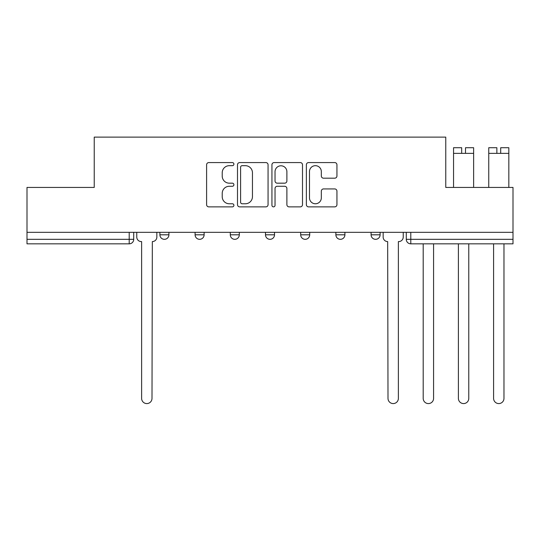 <?xml version="1.0" encoding="UTF-8"?>
<svg xmlns="http://www.w3.org/2000/svg" width="540" height="540" viewBox="0 0 540 540"><rect width="100%" height="100%" fill="white"/><g stroke="black" fill="none" stroke-linecap="round" stroke-linejoin="round"><path stroke-width="0.81" d="M233.901 164.126A1.552 1.552 0 0 0 232.349 162.574L208.818 162.574A2.214 2.214 0 0 0 206.604 164.788L206.604 204.653A2.214 2.214 0 0 0 208.818 206.867L232.349 206.867A1.552 1.552 0 0 0 233.901 205.322A1.552 1.552 0 0 0 232.349 203.769L229.304 203.769A7.088 7.088 0 0 1 222.217 196.681L222.217 193.361A7.088 7.088 0 0 1 229.304 186.273L232.349 186.273A1.552 1.552 0 0 0 233.901 184.721A1.552 1.552 0 0 0 232.349 183.175L229.304 183.175A7.088 7.088 0 0 1 222.217 176.087L222.217 172.766A7.088 7.088 0 0 1 229.304 165.679L232.349 165.679A1.552 1.552 0 0 0 233.901 164.126M371.081 232.328L371.081 234.812L380.106 234.812A4.516 4.516 0 0 1 375.59 239.321A4.516 4.516 0 0 1 371.081 234.812L371.081 232.328M335.88 232.328L335.88 234.812L344.905 234.812A4.516 4.516 0 0 1 340.396 239.321A4.516 4.516 0 0 1 335.88 234.812L335.88 232.328M265.484 234.812L265.484 232.328L265.484 234.812A4.516 4.516 0 0 0 270 239.321A4.516 4.516 0 0 1 265.484 234.812L274.516 234.812A4.516 4.516 0 0 1 270 239.321M195.095 234.812L195.095 232.328L195.095 234.812A4.516 4.516 0 0 0 199.604 239.321A4.516 4.516 0 0 1 195.095 234.812L204.12 234.812A4.516 4.516 0 0 1 199.604 239.321A4.516 4.516 0 0 0 204.12 234.812L204.12 232.328L204.12 234.812M334.726 178.187A2.214 2.214 0 0 0 336.94 175.972L336.94 164.788A2.214 2.214 0 0 0 334.726 162.574L308.59 162.574A2.214 2.214 0 0 0 306.376 164.788L306.376 204.653A2.214 2.214 0 0 0 308.59 206.867L334.726 206.867A2.214 2.214 0 0 0 336.94 204.653L336.94 191.147A2.214 2.214 0 0 0 334.726 188.933L323.541 188.933A2.214 2.214 0 0 0 321.327 191.147L321.327 197.843A5.926 5.926 0 0 1 315.401 203.769A5.926 5.926 0 0 1 309.474 197.843L309.474 171.599A5.926 5.926 0 0 1 315.401 165.679A5.926 5.926 0 0 1 321.327 171.599L321.327 175.972A2.214 2.214 0 0 0 323.541 178.187L334.726 178.187M27 232.328L27 187.427L94.237 187.427L94.237 137.113L445.763 137.113L445.763 187.427L513 187.427L513 232.328L27 232.328L27 239.321L133.724 239.321L133.724 232.328L133.724 239.321A4.516 4.516 0 0 1 129.208 243.837L27 243.837L27 239.321M268.063 164.788A2.214 2.214 0 0 0 265.849 162.574L239.713 162.574A2.214 2.214 0 0 0 237.499 164.788L237.499 204.653A2.214 2.214 0 0 0 239.713 206.867L265.849 206.867A2.214 2.214 0 0 0 268.063 204.653L268.063 164.788M274.151 162.574L300.287 162.574A2.214 2.214 0 0 1 302.501 164.788L302.501 204.653A2.214 2.214 0 0 1 300.287 206.867L289.103 206.867A2.214 2.214 0 0 1 286.889 204.653L286.889 188.487A2.214 2.214 0 0 0 284.675 186.273L277.256 186.273A2.214 2.214 0 0 0 275.036 188.487L275.036 205.322A1.552 1.552 0 0 1 273.49 206.867A1.552 1.552 0 0 1 271.937 205.322L271.937 164.788A2.214 2.214 0 0 1 274.151 162.574M406.276 232.328L406.276 239.321L513 239.321L513 243.837L410.792 243.837A4.516 4.516 0 0 1 406.276 239.321L406.276 232.328M513 232.328L513 239.321M380.106 234.812L380.106 232.328L380.106 234.812A4.516 4.516 0 0 1 375.59 239.321M344.905 234.812L344.905 232.328L344.905 234.812A4.516 4.516 0 0 1 340.396 239.321M309.71 232.328L309.71 234.812A4.516 4.516 0 0 1 305.195 239.321A4.516 4.516 0 0 1 300.685 234.812A4.516 4.516 0 0 0 305.195 239.321A4.516 4.516 0 0 0 309.71 234.812L309.71 232.328M300.685 232.328L300.685 234.812L309.71 234.812M274.516 232.328L274.516 234.812M239.315 232.328L239.315 234.812A4.516 4.516 0 0 1 234.806 239.321A4.516 4.516 0 0 1 230.29 234.812L239.315 234.812M230.29 232.328L230.29 234.812M168.919 232.328L168.919 234.812A4.516 4.516 0 0 1 164.41 239.321A4.516 4.516 0 0 1 159.894 234.812A4.516 4.516 0 0 0 164.41 239.321A4.516 4.516 0 0 0 168.919 234.812L168.919 232.328M159.894 232.328L159.894 234.812L168.919 234.812M242.15 165.679A1.552 1.552 0 0 0 240.597 167.225L240.597 202.216A1.552 1.552 0 0 0 242.15 203.769L245.363 203.769A7.088 7.088 0 0 0 252.45 196.681L252.45 172.766A7.088 7.088 0 0 0 245.363 165.679L242.15 165.679M286.889 171.713A5.926 5.926 0 0 0 280.962 165.787A5.926 5.926 0 0 0 275.036 171.713L275.036 180.954A2.214 2.214 0 0 0 277.256 183.175L284.675 183.175A2.214 2.214 0 0 0 286.889 180.954L286.889 171.713M136.769 237.067L136.769 232.328L136.769 237.067A4.516 4.516 0 0 0 141.278 241.583L141.622 241.583L141.622 398.392A5.191 5.191 0 0 0 146.806 403.583A5.191 5.191 0 0 0 151.997 398.392L152.334 241.583A4.516 4.516 0 0 0 156.85 237.067L156.85 232.328L156.85 237.067M141.278 241.583L141.622 241.583L141.622 398.392M151.997 398.392L152.334 241.583M423.198 398.392L423.198 243.837L423.198 398.392A5.191 5.191 0 0 0 428.389 403.583A5.191 5.191 0 0 0 433.58 398.392L433.58 243.837L433.58 398.392M458.399 398.392L458.399 243.837L458.399 398.392A5.191 5.191 0 0 0 463.59 403.583A5.191 5.191 0 0 0 468.774 398.392L468.774 243.837L468.774 398.392M493.594 398.392L493.594 243.837L493.594 398.392A5.191 5.191 0 0 0 498.785 403.583A5.191 5.191 0 0 0 503.975 398.392L503.975 243.837L503.975 398.392M383.15 232.328L383.15 237.067A4.516 4.516 0 0 0 387.666 241.583L388.004 398.392A5.191 5.191 0 0 0 393.194 403.583A5.191 5.191 0 0 0 398.378 398.392L398.378 241.583L398.723 241.583A4.516 4.516 0 0 0 403.232 237.067L403.232 232.328M461.673 147.717L453.546 147.717L461.673 147.717L461.673 153.36L453.546 153.36L453.546 187.427M453.546 147.717L453.546 153.36M465.507 147.717L473.627 147.717L465.507 147.717L465.507 153.36L461.673 153.36M473.627 147.717L473.627 187.427M496.868 147.717L488.747 147.717L496.868 147.717L496.868 153.36L488.747 153.36L488.747 187.427M488.747 147.717L488.747 153.36M500.702 147.717L508.829 147.717L500.702 147.717L500.702 153.36L496.868 153.36M508.829 147.717L508.829 187.427M129.208 232.328L129.208 243.837M410.792 232.328L410.792 243.837M473.627 153.36L465.507 153.36M508.829 153.36L500.702 153.36"/></g></svg>
